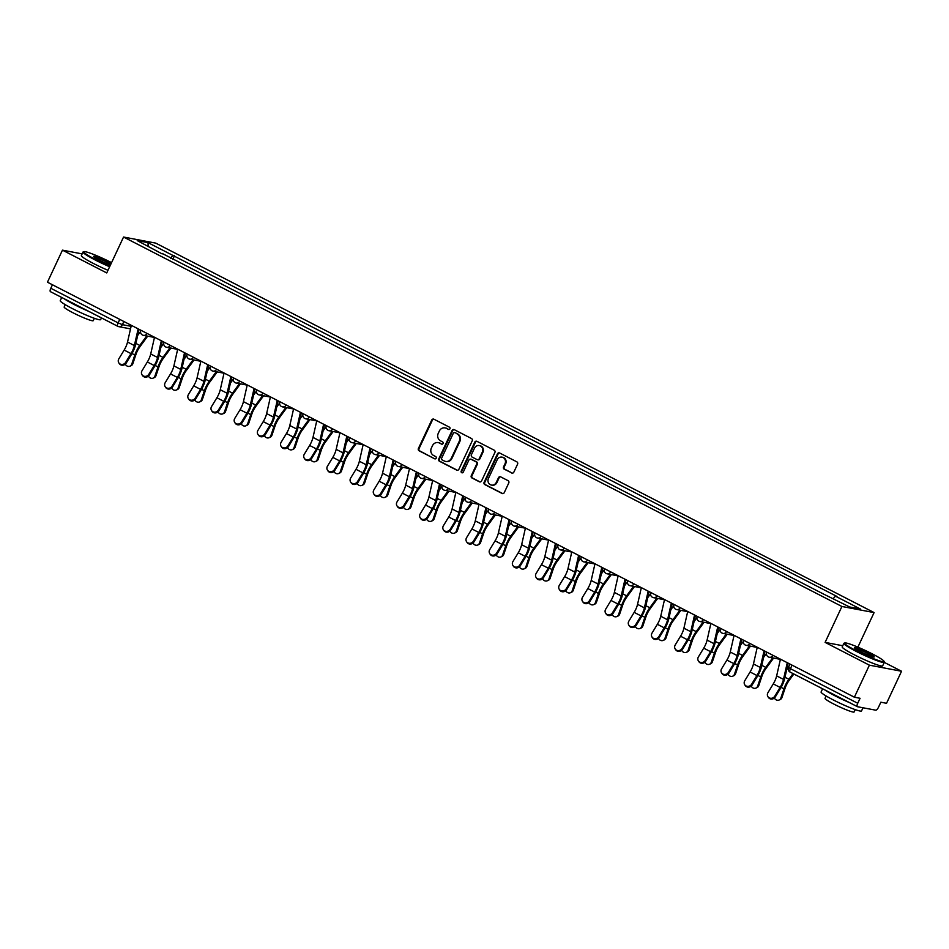 <?xml version="1.0" encoding="UTF-8"?>
<svg xmlns="http://www.w3.org/2000/svg" width="949" height="949" viewBox="0 0 949 949"><rect width="100%" height="100%" fill="white"/><g stroke="black" fill="none" stroke-linecap="round" stroke-linejoin="round"><path stroke-width="1.42" d="M449.933 428.806A1.222 1.139 -79.3 0 0 449.435 427.18L433.93 419.209A1.756 1.637 -79.3 0 0 431.736 420.039L418.414 448.474A1.756 1.637 -79.3 0 0 419.126 450.811L434.63 458.782A1.222 1.139 -79.3 0 0 436.172 458.201A1.222 1.139 -79.3 0 0 435.662 456.564L433.657 455.532A5.611 5.22 -79.3 0 1 431.356 448.082L432.471 445.71A5.611 5.22 -79.3 0 1 439.506 443.053L441.51 444.085A1.222 1.139 -79.3 0 0 443.053 443.503A1.222 1.139 -79.3 0 0 442.554 441.866L440.538 440.834A5.611 5.22 -79.3 0 1 438.248 433.385L439.351 431.012A5.611 5.22 -79.3 0 1 446.386 428.355L448.391 429.387A1.222 1.139 -79.3 0 0 449.933 428.806M511.641 472.993A1.756 1.637 -79.3 0 0 513.836 472.163L517.573 464.18A1.756 1.637 -79.3 0 0 516.861 461.855L499.649 453.005A1.756 1.637 -79.3 0 0 497.454 453.836L484.12 482.27A1.756 1.637 -79.3 0 0 484.844 484.607L502.057 493.456A1.756 1.637 -79.3 0 0 504.251 492.626L508.771 482.994A1.756 1.637 -79.3 0 0 508.047 480.657L500.681 476.873A1.756 1.637 -79.3 0 0 498.486 477.703L496.244 482.483A4.686 4.365 -79.3 0 1 491.475 485.081A4.686 4.365 -79.3 0 1 488.438 478.462L497.217 459.743A4.686 4.365 -79.3 0 1 501.985 457.133A4.686 4.365 -79.3 0 1 505.022 463.753L503.551 466.872A1.756 1.637 -79.3 0 0 504.275 469.209L512.282 473.112A1.756 1.637 -79.3 0 0 512.389 473.16M841.917 606.482L825.108 642.39L869.391 665.166L854.385 697.207L47.45 282.197L62.456 250.156L106.739 272.932L123.56 237.036L841.917 606.482L874.088 612.579L155.719 243.122L123.56 237.036M472.211 440.858A1.756 1.637 -79.3 0 0 471.499 438.521L454.286 429.672A1.756 1.637 -79.3 0 0 452.08 430.502L438.758 458.948A1.756 1.637 -79.3 0 0 439.482 461.273L456.694 470.123A1.756 1.637 -79.3 0 0 458.889 469.292L472.211 440.858M476.967 441.332L494.18 450.182A1.756 1.637 -79.3 0 1 494.892 452.519L481.57 480.965A1.756 1.637 -79.3 0 1 479.375 481.795L472.009 477.999A1.756 1.637 -79.3 0 1 471.285 475.674L476.695 464.132A1.756 1.637 -79.3 0 0 475.971 461.807L471.084 459.292A1.756 1.637 -79.3 0 0 468.889 460.123L463.266 472.139A1.222 1.139 -79.3 0 1 462.009 472.816A1.222 1.139 -79.3 0 1 461.214 471.084L474.761 442.163A1.756 1.637 -79.3 0 1 476.967 441.332M869.391 665.166L901.55 671.251L886.544 703.292L880.85 702.213L878.513 707.207A3.571 1.257 117.2 0 1 875.713 710.184L857.516 706.732A3.571 1.257 117.2 0 1 857.386 706.697L790.066 672.07A3.571 1.257 -62.8 0 1 790.422 668.654L857.73 703.268A3.571 1.257 117.2 0 0 857.386 706.697M857.884 647.147L874.088 612.579M901.55 671.251L884.278 662.378M854.385 697.207L860.079 698.286L857.73 703.268M117.664 326.231L50.582 291.734A3.571 1.257 -62.8 0 1 50.463 291.687A3.571 1.257 -62.8 0 1 50.807 288.271L118.127 322.885L122.385 324.665L131.104 326.314M52.444 284.771L50.807 288.271M82.148 253.893L62.456 250.156M162.149 253.905L137.214 240.583L148.02 242.636L172.979 255.471L170.452 258.175M833.246 598.558L835.464 596.186L836.982 596.47L172.979 255.471M835.464 596.186L860.435 609.033L849.628 606.98L823.151 593.86L162.172 253.43M825.108 642.39L842.759 645.735M172.801 259.374L174.497 255.756M148.02 242.636L148.163 246.218M448.391 429.387L447.038 428.474A5.611 5.22 -79.3 0 0 445.71 428.023L445.069 427.904M438.177 442.602L438.829 442.72A5.611 5.22 -79.3 0 1 440.146 443.171L441.51 444.085M433.835 419.161A1.756 1.637 -79.3 0 0 432.376 420.158L419.055 448.604A1.756 1.637 -79.3 0 0 419.778 450.929L434.63 458.782M454.18 429.624A1.756 1.637 -79.3 0 0 452.732 430.621L439.399 459.067A1.756 1.637 -79.3 0 0 440.122 461.392L457.335 470.253A1.756 1.637 -79.3 0 0 457.43 470.301M454.856 432.708A1.222 1.139 -79.3 0 0 453.314 433.29L441.617 458.26A1.222 1.139 -79.3 0 0 442.115 459.885L444.239 460.977A5.611 5.22 -79.3 0 0 451.273 458.32L459.269 441.249A5.611 5.22 -79.3 0 0 456.967 433.8L455.496 432.827A1.222 1.139 -79.3 0 0 454.903 432.72M445.556 461.428L446.196 461.558A5.611 5.22 -79.3 0 0 451.914 458.438L451.273 458.32M455.496 432.827L457.608 433.918A5.611 5.22 -79.3 0 1 459.909 441.368L451.914 458.438M470.668 459.15L471.321 459.269A1.756 1.637 -79.3 0 1 471.724 459.411L476.612 461.926A1.756 1.637 -79.3 0 1 477.335 464.263L471.926 475.793A1.756 1.637 -79.3 0 0 472.649 478.13L480.016 481.914A1.756 1.637 -79.3 0 0 480.111 481.962M476.861 441.285A1.756 1.637 -79.3 0 0 475.413 442.281L461.866 471.202A1.222 1.139 -79.3 0 0 462.341 472.827M482.294 452.163A4.686 4.365 -79.3 0 0 479.269 445.556A4.686 4.365 -79.3 0 0 474.5 448.153L471.404 454.749A1.756 1.637 -79.3 0 0 472.127 457.086L477.015 459.589A1.756 1.637 -79.3 0 0 479.209 458.77L482.294 452.163L482.946 452.293A4.686 4.365 -79.3 0 0 479.909 445.674L479.269 445.556M477.418 459.743L478.071 459.862A1.756 1.637 -79.3 0 0 479.85 458.889L479.209 458.77M482.946 452.293L479.85 458.889M501.985 457.133L502.638 457.264A4.686 4.365 -79.3 0 1 505.663 463.871L504.204 466.991A1.756 1.637 -79.3 0 0 504.915 469.328L512.282 473.112M491.475 485.081L492.116 485.2A4.686 4.365 -79.3 0 0 496.885 482.602L496.244 482.483M500.586 476.825A1.756 1.637 -79.3 0 0 499.127 477.822L496.885 482.602M499.554 452.958A1.756 1.637 -79.3 0 0 498.095 453.954L484.773 482.4A1.756 1.637 -79.3 0 0 485.485 484.725L502.697 493.575A1.756 1.637 -79.3 0 0 502.792 493.622M147.676 336.148L140.013 346.622A11.08 3.915 117.2 0 0 135.921 354.523L132.836 363.716A4.104 3.535 66.6 0 1 131.045 365.721L129.954 366.195A4.104 3.535 -113.4 0 0 131.745 364.179L134.829 354.997A13.393 4.733 -62.8 0 1 139.776 345.436L146.715 335.97M125.268 364.191A4.104 3.535 -113.4 0 0 129.954 366.195M137.676 335.46L140.535 331.545M131.33 325.341L127.534 342.043A11.08 3.915 -62.8 0 1 124.153 350.074L118.839 358.841A4.104 3.772 -33.2 0 0 118.815 362.85A4.104 3.772 -33.2 0 0 125.671 362.352L126.181 363.123A4.104 3.772 146.8 0 1 119.325 363.621L118.815 362.85M138.163 328.852L134.367 345.555A11.08 3.915 -62.8 0 1 130.998 353.597L125.671 362.352M126.181 363.123L131.496 354.368A13.393 4.733 117.2 0 0 135.588 344.641L139.064 329.315M170.856 348.069L163.192 358.544A11.08 3.915 117.2 0 0 159.1 366.444L156.016 375.638A4.104 3.535 66.6 0 1 154.224 377.643L153.145 378.117A4.104 3.535 -113.4 0 0 154.924 376.101L158.02 366.919A13.393 4.733 -62.8 0 1 162.967 357.358L169.895 347.892M148.447 376.124A4.104 3.535 -113.4 0 0 153.145 378.117M160.856 347.381L163.726 343.467M194.047 359.991L186.372 370.466A11.08 3.915 117.2 0 0 182.291 378.366L179.195 387.56A4.104 3.535 66.6 0 1 177.416 389.565L176.324 390.039A4.104 3.535 -113.4 0 0 178.115 388.022L181.2 378.841A13.393 4.733 -62.8 0 1 186.146 369.28L193.074 359.813M171.627 388.046A4.104 3.535 -113.4 0 0 176.324 390.039M184.035 359.303L186.906 355.389M154.509 337.263L150.713 353.965A11.08 3.915 -62.8 0 1 147.344 361.996L142.018 370.762A4.104 3.772 -33.2 0 0 142.006 374.772A4.104 3.772 -33.2 0 0 148.851 374.274L149.361 375.045A4.104 3.772 146.8 0 1 142.504 375.543L142.006 374.772M161.342 340.774L157.558 357.476A11.08 3.915 -62.8 0 1 154.177 365.519L148.851 374.274M149.361 375.045L154.687 366.29A13.393 4.733 117.2 0 0 158.768 356.563L162.255 341.237M177.688 349.185L173.904 365.887A11.08 3.915 -62.8 0 1 170.523 373.918L165.197 382.684A4.104 3.772 -33.2 0 0 165.185 386.694A4.104 3.772 -33.2 0 0 172.042 386.196L172.54 386.978A4.104 3.772 146.8 0 1 165.695 387.465L165.185 386.694M184.533 352.696L180.737 369.398A11.08 3.915 -62.8 0 1 177.356 377.441L172.042 386.196M172.54 386.978L177.866 378.212A13.393 4.733 117.2 0 0 181.947 368.485L185.435 353.158M111.567 262.648A21.791 2.123 25.1 0 0 111.306 262.517A21.791 2.123 25.1 0 0 83.903 251.639A21.791 2.123 25.1 0 0 95.612 259.54A21.791 2.123 25.1 0 0 109.894 266.218M109.633 266.752A22.325 2.171 -154.9 0 1 95.197 259.99A22.325 2.171 -154.9 0 1 83.014 252.043A22.325 2.171 -154.9 0 1 83.204 251.888L83.903 251.639M110.416 265.079A10.902 1.056 -154.9 0 1 99.538 260.287A10.902 1.056 -154.9 0 1 93.595 256.527A10.902 1.056 -154.9 0 1 107.379 261.77A10.902 1.056 -154.9 0 1 111.033 263.786M110.772 264.332A10.356 1.008 25.1 0 0 106.964 262.221A10.356 1.008 25.1 0 0 94.046 257.025M101.46 317.927L100.677 319.599A22.325 2.171 -154.9 0 1 72.421 308.603A22.325 2.171 -154.9 0 1 60.238 300.655L61.721 297.488M88.364 311.189A22.325 2.171 -154.9 0 1 74.307 304.582A22.325 2.171 -154.9 0 1 64.129 298.721M94.378 318.318L93.275 320.655A16.074 1.566 -154.9 0 1 72.931 312.743A16.074 1.566 -154.9 0 1 64.164 307.013L65.256 304.676M107.984 270.299A22.325 2.171 -154.9 0 1 93.536 263.525A22.325 2.171 -154.9 0 1 81.353 255.578L83.014 252.043M856.472 650.848A21.791 2.123 25.1 0 0 884.053 661.346A21.791 2.123 25.1 0 0 872.167 653.825A21.791 2.123 25.1 0 0 844.764 642.947A21.791 2.123 25.1 0 0 856.472 650.848M884.053 661.346L884.302 662.058A22.325 2.171 -154.9 0 1 884.314 662.295A22.325 2.171 -154.9 0 1 856.057 651.299A22.325 2.171 -154.9 0 1 843.875 643.351A22.325 2.171 -154.9 0 1 844.064 643.208L844.764 642.947M860.399 651.595A10.902 1.056 -154.9 0 1 854.456 647.835A10.902 1.056 -154.9 0 1 868.24 653.078A10.902 1.056 -154.9 0 1 874.1 657.028A10.902 1.056 -154.9 0 1 860.399 651.595M873.424 657.005A10.356 1.008 25.1 0 0 867.825 653.529A10.356 1.008 25.1 0 0 854.907 648.333M863.009 707.776L861.538 710.92A22.325 2.171 -154.9 0 1 833.281 699.923A22.325 2.171 -154.9 0 1 821.099 691.975L822.581 688.796M849.225 702.497A22.325 2.171 -154.9 0 1 835.167 695.89A22.325 2.171 -154.9 0 1 824.989 690.03M855.239 709.627L854.147 711.964A16.074 1.566 -154.9 0 1 833.791 704.051A16.074 1.566 -154.9 0 1 825.025 698.322L826.116 695.985M884.314 662.295L882.653 665.842A22.325 2.171 -154.9 0 1 854.397 654.846A22.325 2.171 -154.9 0 1 842.214 646.898L843.875 643.351M217.226 371.913L209.563 382.388A11.08 3.915 117.2 0 0 205.47 390.288L202.386 399.482A4.104 3.535 66.6 0 1 200.595 401.498L199.504 401.961A4.104 3.535 -113.4 0 0 201.295 399.944L204.379 390.763A13.393 4.733 -62.8 0 1 209.326 381.201L216.253 371.735M194.818 399.968A4.104 3.535 -113.4 0 0 199.504 401.961M207.214 371.225L210.085 367.31M240.405 383.835L232.742 394.309A11.08 3.915 117.2 0 0 228.65 402.222L225.565 411.403A4.104 3.535 66.6 0 1 223.774 413.42L222.683 413.883A4.104 3.535 -113.4 0 0 224.474 411.878L227.558 402.684A13.393 4.733 -62.8 0 1 232.505 393.123L239.445 383.657M217.997 411.89A4.104 3.535 -113.4 0 0 222.683 413.883M230.405 383.147L233.276 379.232M263.585 395.769L255.922 406.243A11.08 3.915 117.2 0 0 251.829 414.144L248.745 423.325A4.104 3.535 66.6 0 1 246.954 425.342L245.874 425.804A4.104 3.535 -113.4 0 0 247.653 423.8L250.75 414.606A13.393 4.733 -62.8 0 1 255.696 405.057L262.624 395.579M241.176 423.812A4.104 3.535 -113.4 0 0 245.874 425.804M253.585 395.069L256.455 391.154M200.88 361.106L197.084 377.809A11.08 3.915 -62.8 0 1 193.703 385.84L188.388 394.606A4.104 3.772 -33.2 0 0 188.365 398.616A4.104 3.772 -33.2 0 0 195.221 398.117L195.731 398.9A4.104 3.772 146.8 0 1 188.875 399.387L188.365 398.616M207.712 364.618L203.916 381.32A11.08 3.915 -62.8 0 1 200.547 389.363L195.221 398.117M195.731 398.9L201.046 390.134A13.393 4.733 117.2 0 0 205.138 380.407L208.614 365.08M224.059 373.028L220.263 389.731A11.08 3.915 -62.8 0 1 216.894 397.761L211.568 406.528A4.104 3.772 -33.2 0 0 211.544 410.537A4.104 3.772 -33.2 0 0 218.4 410.051L218.911 410.822A4.104 3.772 146.8 0 1 212.054 411.308L211.544 410.537M230.892 376.539L227.096 393.242A11.08 3.915 -62.8 0 1 223.727 401.285L218.4 410.051M218.911 410.822L224.237 402.056A13.393 4.733 117.2 0 0 228.318 392.34L231.793 377.014M247.238 384.95L243.442 401.652A11.08 3.915 -62.8 0 1 240.073 409.695L234.747 418.45A4.104 3.772 -33.2 0 0 234.735 422.459A4.104 3.772 -33.2 0 0 241.592 421.973L242.09 422.744A4.104 3.772 146.8 0 1 235.233 423.23L234.735 422.459M254.083 388.461L250.287 405.164A11.08 3.915 -62.8 0 1 246.906 413.206L241.592 421.973M242.09 422.744L247.416 413.978A13.393 4.733 117.2 0 0 251.497 404.262L254.984 388.936M286.776 407.69L279.101 418.165A11.08 3.915 117.2 0 0 275.02 426.065L271.924 435.247A4.104 3.535 66.6 0 1 270.145 437.264L269.053 437.726A4.104 3.535 -113.4 0 0 270.845 435.721L273.929 426.528A13.393 4.733 -62.8 0 1 278.876 416.979L285.803 407.501M264.356 435.733A4.104 3.535 -113.4 0 0 269.053 437.726M276.764 407.002L279.635 403.076M270.429 396.872L266.633 413.574A11.08 3.915 -62.8 0 1 263.253 421.617L257.938 430.372A4.104 3.772 -33.2 0 0 257.914 434.381A4.104 3.772 -33.2 0 0 264.771 433.895L265.281 434.666A4.104 3.772 146.8 0 1 258.425 435.164L257.914 434.381M277.262 400.395L273.466 417.097A11.08 3.915 -62.8 0 1 270.085 425.128L264.771 433.895M265.281 434.666L270.595 425.899A13.393 4.733 117.2 0 0 274.676 416.184L278.164 400.858M309.955 419.612L302.292 430.087A11.08 3.915 117.2 0 0 298.2 437.987L295.115 447.169A4.104 3.535 66.6 0 1 293.324 449.185L292.233 449.66A4.104 3.535 -113.4 0 0 294.024 447.643L297.108 438.45A13.393 4.733 -62.8 0 1 302.055 428.901L308.983 419.422M287.547 447.655A4.104 3.535 -113.4 0 0 292.233 449.66M299.955 418.924L302.814 414.998M293.609 408.794L289.813 425.496A11.08 3.915 -62.8 0 1 286.432 433.539L281.118 442.293A4.104 3.772 -33.2 0 0 281.094 446.303A4.104 3.772 -33.2 0 0 287.95 445.816L288.46 446.588A4.104 3.772 146.8 0 1 281.604 447.086L281.094 446.303M300.442 412.317L296.646 429.019A11.08 3.915 -62.8 0 1 293.277 437.05L287.95 445.816M288.46 446.588L293.775 437.821A13.393 4.733 117.2 0 0 297.867 428.106L301.343 412.779M333.135 431.534L325.471 442.009A11.08 3.915 117.2 0 0 321.379 449.909L318.295 459.091A4.104 3.535 66.6 0 1 316.503 461.107L315.412 461.582A4.104 3.535 -113.4 0 0 317.203 459.565L320.288 450.384A13.393 4.733 -62.8 0 1 325.234 440.822L332.174 431.344M310.726 459.577A4.104 3.535 -113.4 0 0 315.412 461.582M323.135 430.846L326.005 426.92M316.788 420.715L312.992 437.418A11.08 3.915 -62.8 0 1 309.623 445.461L304.297 454.215A4.104 3.772 -33.2 0 0 304.285 458.237A4.104 3.772 -33.2 0 0 311.13 457.738L311.64 458.509A4.104 3.772 146.8 0 1 304.783 459.008L304.285 458.237M323.621 424.239L319.837 440.941A11.08 3.915 -62.8 0 1 316.456 448.972L311.13 457.738M311.64 458.509L316.966 449.743A13.393 4.733 117.2 0 0 321.047 440.028L324.522 424.701M356.314 443.456L348.651 453.93A11.08 3.915 117.2 0 0 344.57 461.831L341.474 471.012A4.104 3.535 66.6 0 1 339.695 473.029L338.603 473.504A4.104 3.535 -113.4 0 0 340.383 471.487L343.479 462.305A13.393 4.733 -62.8 0 1 348.425 452.744L355.353 443.266M333.906 471.499A4.104 3.535 -113.4 0 0 338.603 473.504M346.314 442.768L349.185 438.841M339.967 432.637L336.183 449.34A11.08 3.915 -62.8 0 1 332.802 457.382L327.476 466.149A4.104 3.772 -33.2 0 0 327.464 470.158A4.104 3.772 -33.2 0 0 334.321 469.66L334.819 470.431A4.104 3.772 146.8 0 1 327.974 470.929L327.464 470.158M346.812 436.16L343.016 452.863A11.08 3.915 -62.8 0 1 339.635 460.894L334.321 469.66M334.819 470.431L340.145 461.665A13.393 4.733 117.2 0 0 344.226 451.949L347.714 436.623M379.505 455.378L371.842 465.852A11.08 3.915 117.2 0 0 367.749 473.753L364.665 482.934A4.104 3.535 66.6 0 1 362.874 484.951L361.783 485.425A4.104 3.535 -113.4 0 0 363.574 483.409L366.658 474.227A13.393 4.733 -62.8 0 1 371.605 464.666L378.532 455.2M357.085 483.421A4.104 3.535 -113.4 0 0 361.783 485.425M369.493 454.69L372.364 450.763M402.684 467.299L395.021 477.774A11.08 3.915 117.2 0 0 390.929 485.674L387.844 494.856A4.104 3.535 66.6 0 1 386.053 496.873L384.962 497.347A4.104 3.535 -113.4 0 0 386.753 495.331L389.837 486.149A13.393 4.733 -62.8 0 1 394.784 476.588L401.724 467.122M380.276 495.342A4.104 3.535 -113.4 0 0 384.962 497.347M392.684 466.611L395.543 462.697M425.864 479.221L418.201 489.696A11.08 3.915 117.2 0 0 414.108 497.596L411.024 506.79A4.104 3.535 66.6 0 1 409.233 508.794L408.141 509.269A4.104 3.535 -113.4 0 0 409.932 507.252L413.017 498.071A13.393 4.733 -62.8 0 1 417.963 488.51L424.903 479.043M403.455 507.264A4.104 3.535 -113.4 0 0 408.141 509.269M415.864 478.533L418.734 474.619M449.055 491.143L441.38 501.618A11.08 3.915 117.2 0 0 437.299 509.518L434.203 518.712A4.104 3.535 66.6 0 1 432.424 520.716L431.332 521.191A4.104 3.535 -113.4 0 0 433.112 519.174L436.208 509.993A13.393 4.733 -62.8 0 1 441.155 500.431L448.082 490.965M426.635 519.186A4.104 3.535 -113.4 0 0 431.332 521.191M439.043 490.455L441.914 486.54M472.234 503.065L464.571 513.539A11.08 3.915 117.2 0 0 460.479 521.44L457.394 530.633A4.104 3.535 66.6 0 1 455.603 532.638L454.512 533.113A4.104 3.535 -113.4 0 0 456.303 531.096L459.387 521.914A13.393 4.733 -62.8 0 1 464.334 512.353L471.262 502.887M449.826 531.12A4.104 3.535 -113.4 0 0 454.512 533.113M462.222 502.377L465.093 498.462M495.414 514.987L487.75 525.461A11.08 3.915 117.2 0 0 483.658 533.362L480.574 542.555A4.104 3.535 66.6 0 1 478.782 544.56L477.691 545.034A4.104 3.535 -113.4 0 0 479.482 543.018L482.567 533.836A13.393 4.733 -62.8 0 1 487.513 524.275L494.453 514.809M473.005 543.042A4.104 3.535 -113.4 0 0 477.691 545.034M485.413 514.299L488.272 510.384M363.159 444.571L359.363 461.261A11.08 3.915 -62.8 0 1 355.982 469.304L350.667 478.071A4.104 3.772 -33.2 0 0 350.644 482.08A4.104 3.772 -33.2 0 0 357.5 481.582L358.01 482.353A4.104 3.772 146.8 0 1 351.154 482.851L350.644 482.08M369.991 448.082L366.195 464.785A11.08 3.915 -62.8 0 1 362.815 472.816L357.5 481.582M358.01 482.353L363.325 473.598A13.393 4.733 117.2 0 0 367.405 463.871L370.893 448.545M386.338 456.493L382.542 473.195A11.08 3.915 -62.8 0 1 379.161 481.226L373.847 489.992A4.104 3.772 -33.2 0 0 373.823 494.002A4.104 3.772 -33.2 0 0 380.679 493.504L381.19 494.275A4.104 3.772 146.8 0 1 374.333 494.773L373.823 494.002M393.171 460.004L389.375 476.706A11.08 3.915 -62.8 0 1 386.006 484.737L380.679 493.504M381.19 494.275L386.504 485.52A13.393 4.733 117.2 0 0 390.597 475.793L394.072 460.467M409.517 468.415L405.721 485.117A11.08 3.915 -62.8 0 1 402.352 493.148L397.026 501.914A4.104 3.772 -33.2 0 0 397.014 505.924A4.104 3.772 -33.2 0 0 403.859 505.426L404.369 506.197A4.104 3.772 146.8 0 1 397.512 506.695L397.014 505.924M416.35 471.926L412.566 488.628A11.08 3.915 -62.8 0 1 409.185 496.659L403.859 505.426M404.369 506.197L409.695 497.442A13.393 4.733 117.2 0 0 413.776 487.715L417.252 472.388M432.697 480.336L428.912 497.039A11.08 3.915 -62.8 0 1 425.532 505.07L420.205 513.836A4.104 3.772 -33.2 0 0 420.193 517.846A4.104 3.772 -33.2 0 0 427.05 517.347L427.548 518.118A4.104 3.772 146.8 0 1 420.704 518.617L420.193 517.846M439.541 483.848L435.745 500.55A11.08 3.915 -62.8 0 1 432.364 508.593L427.05 517.347M427.548 518.118L432.874 509.364A13.393 4.733 117.2 0 0 436.955 499.637L440.443 484.31M455.888 492.258L452.092 508.961A11.08 3.915 -62.8 0 1 448.711 516.991L443.397 525.758A4.104 3.772 -33.2 0 0 443.373 529.767A4.104 3.772 -33.2 0 0 450.229 529.269L450.739 530.052A4.104 3.772 146.8 0 1 443.883 530.538L443.373 529.767M462.721 495.769L458.925 512.472A11.08 3.915 -62.8 0 1 455.544 520.515L450.229 529.269M450.739 530.052L456.054 521.286A13.393 4.733 117.2 0 0 460.146 511.558L463.622 496.232M479.067 504.18L475.271 520.882A11.08 3.915 -62.8 0 1 471.89 528.913L466.576 537.68A4.104 3.772 -33.2 0 0 466.552 541.689A4.104 3.772 -33.2 0 0 473.409 541.191L473.919 541.974A4.104 3.772 146.8 0 1 467.062 542.46L466.552 541.689M485.9 507.691L482.104 524.394A11.08 3.915 -62.8 0 1 478.735 532.436L473.409 541.191M473.919 541.974L479.233 533.208A13.393 4.733 117.2 0 0 483.326 523.48L486.801 508.154M518.593 526.909L510.93 537.383A11.08 3.915 117.2 0 0 506.837 545.295L503.753 554.477A4.104 3.535 66.6 0 1 501.962 556.494L500.882 556.956A4.104 3.535 -113.4 0 0 502.662 554.951L505.758 545.758A13.393 4.733 -62.8 0 1 510.704 536.197L517.632 526.731M496.185 554.963A4.104 3.535 -113.4 0 0 500.882 556.956M508.593 526.221L511.464 522.306M502.246 516.102L498.45 532.804A11.08 3.915 -62.8 0 1 495.081 540.835L489.755 549.601A4.104 3.772 -33.2 0 0 489.743 553.611A4.104 3.772 -33.2 0 0 496.6 553.113L497.098 553.896A4.104 3.772 146.8 0 1 490.242 554.382L489.743 553.611M509.079 519.613L505.295 536.315A11.08 3.915 -62.8 0 1 501.914 544.358L496.6 553.113M497.098 553.896L502.424 545.129A13.393 4.733 117.2 0 0 506.505 535.414L509.993 520.076M541.784 538.842L534.109 549.305A11.08 3.915 117.2 0 0 530.028 557.217L526.932 566.399A4.104 3.535 66.6 0 1 525.153 568.415L524.062 568.878A4.104 3.535 -113.4 0 0 525.853 566.873L528.937 557.68A13.393 4.733 -62.8 0 1 533.884 548.131L540.811 538.652M519.364 566.885A4.104 3.535 -113.4 0 0 524.062 568.878M531.772 538.142L534.643 534.228M525.438 528.024L521.642 544.726A11.08 3.915 -62.8 0 1 518.261 552.769L512.946 561.523A4.104 3.772 -33.2 0 0 512.923 565.533A4.104 3.772 -33.2 0 0 519.779 565.046L520.289 565.818A4.104 3.772 146.8 0 1 513.433 566.304L512.923 565.533M532.27 531.535L528.474 548.237A11.08 3.915 -62.8 0 1 525.094 556.28L519.779 565.046M520.289 565.818L525.604 557.051A13.393 4.733 117.2 0 0 529.684 547.336L533.172 532.009M564.963 550.764L557.3 561.239A11.08 3.915 117.2 0 0 553.208 569.139L550.123 578.321A4.104 3.535 66.6 0 1 548.332 580.337L547.241 580.8A4.104 3.535 -113.4 0 0 549.032 578.795L552.116 569.602A13.393 4.733 -62.8 0 1 557.063 560.052L563.991 550.574M542.555 578.807A4.104 3.535 -113.4 0 0 547.241 580.8M554.951 550.076L557.822 546.149M548.617 539.945L544.821 556.648A11.08 3.915 -62.8 0 1 541.44 564.691L536.126 573.445A4.104 3.772 -33.2 0 0 536.102 577.455A4.104 3.772 -33.2 0 0 542.958 576.968L543.469 577.739A4.104 3.772 146.8 0 1 536.612 578.238L536.102 577.455M555.45 543.469L551.654 560.171A11.08 3.915 -62.8 0 1 548.285 568.202L542.958 576.968M543.469 577.739L548.783 568.973A13.393 4.733 117.2 0 0 552.876 559.258L556.351 543.931M588.143 562.686L580.48 573.16A11.08 3.915 117.2 0 0 576.387 581.061L573.303 590.242A4.104 3.535 66.6 0 1 571.512 592.259L570.42 592.734A4.104 3.535 -113.4 0 0 572.211 590.717L575.296 581.523A13.393 4.733 -62.8 0 1 580.242 571.974L587.182 562.496M565.734 590.729A4.104 3.535 -113.4 0 0 570.42 592.734M578.143 561.998L581.013 558.071M571.796 551.867L568 568.57A11.08 3.915 -62.8 0 1 564.631 576.612L559.305 585.367A4.104 3.772 -33.2 0 0 559.293 589.376A4.104 3.772 -33.2 0 0 566.138 588.89L566.648 589.661A4.104 3.772 146.8 0 1 559.791 590.159L559.293 589.376M578.629 555.39L574.833 572.093A11.08 3.915 -62.8 0 1 571.464 580.124L566.138 588.89M566.648 589.661L571.974 580.895A13.393 4.733 117.2 0 0 576.055 571.179L579.531 555.853M611.322 574.608L603.659 585.082A11.08 3.915 117.2 0 0 599.578 592.983L596.482 602.164A4.104 3.535 66.6 0 1 594.703 604.181L593.611 604.655A4.104 3.535 -113.4 0 0 595.391 602.639L598.487 593.457A13.393 4.733 -62.8 0 1 603.434 583.896L610.361 574.418M588.914 602.651A4.104 3.535 -113.4 0 0 593.611 604.655M601.322 573.92L604.193 569.993M594.976 563.789L591.18 580.491A11.08 3.915 -62.8 0 1 587.811 588.534L582.484 597.289A4.104 3.772 -33.2 0 0 582.472 601.298A4.104 3.772 -33.2 0 0 589.329 600.812L589.827 601.583A4.104 3.772 146.8 0 1 582.983 602.081L582.472 601.298M601.82 567.312L598.024 584.015A11.08 3.915 -62.8 0 1 594.643 592.046L589.329 600.812M589.827 601.583L595.153 592.817A13.393 4.733 117.2 0 0 599.234 583.101L602.722 567.775M634.513 586.529L626.85 597.004A11.08 3.915 117.2 0 0 622.758 604.904L619.673 614.086A4.104 3.535 66.6 0 1 617.882 616.103L616.791 616.577A4.104 3.535 -113.4 0 0 618.582 614.561L621.666 605.379A13.393 4.733 -62.8 0 1 626.613 595.818L633.541 586.34M612.093 614.572A4.104 3.535 -113.4 0 0 616.791 616.577M624.501 585.841L627.372 581.915M618.167 575.711L614.371 592.413A11.08 3.915 -62.8 0 1 610.99 600.456L605.676 609.222A4.104 3.772 -33.2 0 0 605.652 613.232A4.104 3.772 -33.2 0 0 612.508 612.734L613.018 613.505A4.104 3.772 146.8 0 1 606.162 614.003L605.652 613.232M625 579.234L621.204 595.936A11.08 3.915 -62.8 0 1 617.823 603.967L612.508 612.734M613.018 613.505L618.333 604.738A13.393 4.733 117.2 0 0 622.414 595.023L625.901 579.697M657.693 598.451L650.029 608.926A11.08 3.915 117.2 0 0 645.937 616.826L642.853 626.008A4.104 3.535 66.6 0 1 641.061 628.024L639.97 628.499A4.104 3.535 -113.4 0 0 641.761 626.482L644.846 617.301A13.393 4.733 -62.8 0 1 649.792 607.74L656.72 598.273M635.284 626.494A4.104 3.535 -113.4 0 0 639.97 628.499M647.692 597.763L650.551 593.837M641.346 587.633L637.55 604.335A11.08 3.915 -62.8 0 1 634.169 612.378L628.855 621.144A4.104 3.772 -33.2 0 0 628.831 625.154A4.104 3.772 -33.2 0 0 635.688 624.656L636.198 625.427A4.104 3.772 146.8 0 1 629.341 625.925L628.831 625.154M648.179 591.156L644.383 607.858A11.08 3.915 -62.8 0 1 641.014 615.889L635.688 624.656M636.198 625.427L641.512 616.672A13.393 4.733 117.2 0 0 645.605 606.945L649.08 591.618M680.872 610.373L673.209 620.848A11.08 3.915 117.2 0 0 669.116 628.748L666.032 637.93A4.104 3.535 66.6 0 1 664.241 639.946L663.149 640.421A4.104 3.535 -113.4 0 0 664.941 638.404L668.025 629.223A13.393 4.733 -62.8 0 1 672.971 619.661L679.911 610.195M658.464 638.416A4.104 3.535 -113.4 0 0 663.149 640.421M670.872 609.685L673.743 605.77M664.525 599.566L660.729 616.269A11.08 3.915 -62.8 0 1 657.36 624.3L652.034 633.066A4.104 3.772 -33.2 0 0 652.022 637.076A4.104 3.772 -33.2 0 0 658.867 636.577L659.377 637.348A4.104 3.772 146.8 0 1 652.521 637.847L652.022 637.076M671.358 603.078L667.574 619.78A11.08 3.915 -62.8 0 1 664.193 627.811L658.867 636.577M659.377 637.348L664.703 628.594A13.393 4.733 117.2 0 0 668.784 618.867L672.26 603.54M704.051 622.295L696.388 632.769A11.08 3.915 117.2 0 0 692.307 640.67L689.211 649.851A4.104 3.535 66.6 0 1 687.432 651.868L686.341 652.343A4.104 3.535 -113.4 0 0 688.12 650.326L691.216 641.144A13.393 4.733 -62.8 0 1 696.163 631.583L703.09 622.117M681.643 650.338A4.104 3.535 -113.4 0 0 686.341 652.343M694.051 621.607L696.922 617.692M687.705 611.488L683.921 628.191A11.08 3.915 -62.8 0 1 680.54 636.221L675.214 644.988A4.104 3.772 -33.2 0 0 675.202 648.997A4.104 3.772 -33.2 0 0 682.058 648.499L682.556 649.27A4.104 3.772 146.8 0 1 675.712 649.768L675.202 648.997M694.549 614.999L690.753 631.702A11.08 3.915 -62.8 0 1 687.373 639.733L682.058 648.499M682.556 649.27L687.883 640.516A13.393 4.733 117.2 0 0 691.963 630.788L695.451 615.462M727.242 634.217L719.579 644.691A11.08 3.915 117.2 0 0 715.487 652.592L712.402 661.785A4.104 3.535 66.6 0 1 710.611 663.79L709.52 664.264A4.104 3.535 -113.4 0 0 711.311 662.248L714.395 653.066A13.393 4.733 -62.8 0 1 719.342 643.505L726.27 634.039M704.834 662.26A4.104 3.535 -113.4 0 0 709.52 664.264M717.23 633.529L720.101 629.614M710.896 623.41L707.1 640.112A11.08 3.915 -62.8 0 1 703.719 648.143L698.405 656.91A4.104 3.772 -33.2 0 0 698.381 660.919A4.104 3.772 -33.2 0 0 705.237 660.421L705.748 661.192A4.104 3.772 146.8 0 1 698.891 661.69L698.381 660.919M717.729 626.921L713.933 643.624A11.08 3.915 -62.8 0 1 710.552 651.666L705.237 660.421M705.748 661.192L711.062 652.438A13.393 4.733 117.2 0 0 715.155 642.71L718.63 627.384M750.422 646.139L742.759 656.613A11.08 3.915 117.2 0 0 738.666 664.514L735.582 673.707A4.104 3.535 66.6 0 1 733.791 675.712L732.699 676.186A4.104 3.535 -113.4 0 0 734.49 674.17L737.575 664.988A13.393 4.733 -62.8 0 1 742.521 655.427L749.461 645.961M728.013 674.193A4.104 3.535 -113.4 0 0 732.699 676.186M740.422 645.45L743.281 641.536M734.075 635.332L730.279 652.034A11.08 3.915 -62.8 0 1 726.898 660.065L721.584 668.831A4.104 3.772 -33.2 0 0 721.56 672.841A4.104 3.772 -33.2 0 0 728.417 672.343L728.927 673.126A4.104 3.772 146.8 0 1 722.07 673.612L721.56 672.841M740.908 638.843L737.112 655.545A11.08 3.915 -62.8 0 1 733.743 663.588L728.417 672.343M728.927 673.126L734.241 664.359A13.393 4.733 117.2 0 0 738.334 654.632L741.81 639.306M773.601 658.06L765.938 668.535A11.08 3.915 117.2 0 0 761.845 676.435L758.761 685.629A4.104 3.535 66.6 0 1 756.97 687.634L755.89 688.108A4.104 3.535 -113.4 0 0 757.67 686.091L760.766 676.91A13.393 4.733 -62.8 0 1 765.713 667.349L772.64 657.882M751.193 686.115A4.104 3.535 -113.4 0 0 755.89 688.108M763.601 657.372L766.472 653.458M757.255 647.254L753.459 663.956A11.08 3.915 -62.8 0 1 750.09 671.987L744.763 680.753A4.104 3.772 -33.2 0 0 744.751 684.763A4.104 3.772 -33.2 0 0 751.596 684.265L752.106 685.048A4.104 3.772 146.8 0 1 745.25 685.534L744.751 684.763M764.087 650.765L760.303 667.467A11.08 3.915 -62.8 0 1 756.922 675.51L751.596 684.265M752.106 685.048L757.432 676.281A13.393 4.733 117.2 0 0 761.513 666.554L765.001 651.228M793.839 674.015L789.117 680.457A11.08 3.915 117.2 0 0 785.037 688.357L781.94 697.551A4.104 3.535 66.6 0 1 780.161 699.567L779.07 700.03A4.104 3.535 -113.4 0 0 780.861 698.025L783.945 688.832A13.393 4.733 -62.8 0 1 788.892 679.27L793.044 673.6M774.372 698.037A4.104 3.535 -113.4 0 0 779.07 700.03M786.78 669.294L788.963 666.317M780.434 659.175L776.65 675.878A11.08 3.915 -62.8 0 1 773.269 683.909L767.955 692.675A4.104 3.772 -33.2 0 0 767.931 696.685A4.104 3.772 -33.2 0 0 774.787 696.186L775.286 696.969A4.104 3.772 146.8 0 1 768.441 697.456L767.931 696.685M787.279 662.687L783.483 679.389A11.08 3.915 -62.8 0 1 780.102 687.432L774.787 696.186M775.286 696.969L780.612 688.203A13.393 4.733 117.2 0 0 784.693 678.476L788.18 663.149M857.279 706.614L790.197 672.117A3.571 1.257 -62.8 0 1 790.066 672.07A3.571 3.571 0 0 1 788.465 667.372L790.422 668.654L792.059 665.154M123.868 321.497L122.385 324.665A3.571 3.321 -79.3 0 1 117.901 326.349A3.571 1.257 -62.8 0 1 117.771 326.314A3.571 1.257 -62.8 0 1 118.127 322.885L119.764 319.386M140.891 330.252L146.81 333.301M147.048 333.419A3.571 3.321 100.7 0 1 142.587 335.056M164.082 342.186L170.001 345.222M187.261 354.107L193.181 357.144M210.441 366.029L216.36 369.066M233.62 377.951L239.551 380.988M256.811 389.873L262.731 392.922M279.991 401.795L285.91 404.843M303.17 413.717L309.089 416.765M326.361 425.638L332.28 428.687M349.54 437.56L355.46 440.609M372.72 449.482L378.639 452.531M395.899 461.404L401.818 464.452M419.09 473.326L425.01 476.374M442.27 485.247L448.189 488.296M465.449 497.181L471.368 500.218M488.628 509.103L494.559 512.14M511.819 521.025L517.739 524.062M534.999 532.947L540.918 535.995M558.178 544.868L564.097 547.917M581.357 556.79L587.289 559.839M604.549 568.712L610.468 571.761M627.728 580.634L633.647 583.682M650.907 592.556L656.827 595.604M674.098 604.477L680.018 607.526M697.278 616.399L703.197 619.448M720.457 628.321L726.376 631.37M743.636 640.255L749.556 643.292M766.828 652.177L772.747 655.213M170.227 345.341A3.571 3.321 100.7 0 1 165.778 346.978M193.406 357.263A3.571 3.321 100.7 0 1 188.958 358.9M216.597 369.185A3.571 3.321 100.7 0 1 212.137 370.822M239.777 381.107A3.571 3.321 100.7 0 1 235.328 382.744M262.956 393.04A3.571 3.321 100.7 0 1 258.508 394.665M286.135 404.962A3.571 3.321 100.7 0 1 281.687 406.587M309.327 416.884A3.571 3.321 100.7 0 1 304.866 418.521M332.506 428.806A3.571 3.321 100.7 0 1 328.057 430.443M355.685 440.727A3.571 3.321 100.7 0 1 351.237 442.364M378.876 452.649A3.571 3.321 100.7 0 1 374.416 454.286M402.056 464.571A3.571 3.321 100.7 0 1 397.595 466.208M425.235 476.493A3.571 3.321 100.7 0 1 420.787 478.13M448.414 488.415A3.571 3.321 100.7 0 1 443.966 490.052M471.606 500.337A3.571 3.321 100.7 0 1 467.145 501.974M494.785 512.258A3.571 3.321 100.7 0 1 490.325 513.895M517.964 524.18A3.571 3.321 100.7 0 1 513.516 525.817M541.144 536.102A3.571 3.321 100.7 0 1 536.695 537.739M564.335 548.036A3.571 3.321 100.7 0 1 559.874 549.661M587.514 559.957A3.571 3.321 100.7 0 1 583.066 561.594M610.693 571.879A3.571 3.321 100.7 0 1 606.245 573.516M633.885 583.801A3.571 3.321 100.7 0 1 629.424 585.438M657.064 595.723A3.571 3.321 100.7 0 1 652.604 597.36M680.243 607.645A3.571 3.321 100.7 0 1 675.795 609.282M703.423 619.567A3.571 3.321 100.7 0 1 698.974 621.204M726.614 631.488A3.571 3.321 100.7 0 1 722.153 633.125M749.793 643.41A3.571 3.321 100.7 0 1 745.333 645.047M772.972 655.332A3.571 3.321 100.7 0 1 768.524 656.969M447.038 428.474L446.386 428.355M440.146 443.171L439.506 443.053M419.778 450.929L419.126 450.811M419.055 448.604L418.414 448.474M432.376 420.158L431.736 420.039M457.335 470.253L456.694 470.123M440.122 461.392L439.482 461.273M439.399 459.067L438.758 458.948M452.732 430.621L452.08 430.502M459.909 441.368L459.269 441.249M457.608 433.918L456.967 433.8M480.016 481.914L479.375 481.795M472.649 478.13L472.009 477.999M471.926 475.793L471.285 475.674M477.335 464.263L476.695 464.132M476.612 461.926L475.971 461.807M471.724 459.411L471.084 459.292M461.866 471.202L461.214 471.084M475.413 442.281L474.761 442.163M504.915 469.328L504.275 469.209M504.204 466.991L503.551 466.872M505.663 463.871L505.022 463.753M499.127 477.822L498.486 477.703M502.697 493.575L502.057 493.456M485.485 484.725L484.844 484.607M484.773 482.4L484.12 482.27M498.095 453.954L497.454 453.836M131.745 364.179L132.836 363.716M131.994 353.538L134.829 354.997M135.861 343.419L139.776 345.436M134.367 345.555L127.534 342.043M130.998 353.597L124.153 350.074M154.924 376.101L156.016 375.638M155.173 365.46L158.02 366.919M159.041 355.341L162.967 357.358M178.115 388.022L179.195 387.56M178.353 377.382L181.2 378.841M182.232 367.275L186.146 369.28M157.558 357.476L150.713 353.965M154.177 365.519L147.344 361.996M180.737 369.398L173.904 365.887M177.356 377.441L170.523 373.918M201.295 399.944L202.386 399.482M201.544 389.304L204.379 390.763M205.411 379.197L209.326 381.201M224.474 411.878L225.565 411.403M224.723 401.225L227.558 402.684M228.59 391.118L232.505 393.123M247.653 423.8L248.745 423.325M247.903 413.147L250.75 414.606M251.77 403.04L255.696 405.057M203.916 381.32L197.084 377.809M200.547 389.363L193.703 385.84M227.096 393.242L220.263 389.731M223.727 401.285L216.894 397.761M250.287 405.164L243.442 401.652M246.906 413.206L240.073 409.695M270.845 435.721L271.924 435.247M271.082 425.069L273.929 426.528M274.961 414.962L278.876 416.979M273.466 417.097L266.633 413.574M270.085 425.128L263.253 421.617M294.024 447.643L295.115 447.169M294.273 436.991L297.108 438.45M298.14 426.884L302.055 428.901M296.646 429.019L289.813 425.496M293.277 437.05L286.432 433.539M317.203 459.565L318.295 459.091M317.452 448.913L320.288 450.384M321.32 438.806L325.234 440.822M319.837 440.941L312.992 437.418M316.456 448.972L309.623 445.461M340.383 471.487L341.474 471.012M340.632 460.834L343.479 462.305M344.511 450.728L348.425 452.744M343.016 452.863L336.183 449.34M339.635 460.894L332.802 457.382M363.574 483.409L364.665 482.934M363.811 472.768L366.658 474.227M367.69 462.649L371.605 464.666M386.753 495.331L387.844 494.856M387.002 484.69L389.837 486.149M390.869 474.571L394.784 476.588M409.932 507.252L411.024 506.79M410.182 496.612L413.017 498.071M414.049 486.493L417.963 488.51M433.112 519.174L434.203 518.712M433.361 508.534L436.208 509.993M437.24 498.415L441.155 500.431M456.303 531.096L457.394 530.633M456.54 520.455L459.387 521.914M460.419 510.348L464.334 512.353M479.482 543.018L480.574 542.555M479.731 532.377L482.567 533.836M483.599 522.27L487.513 524.275M366.195 464.785L359.363 461.261M362.815 472.816L355.982 469.304M389.375 476.706L382.542 473.195M386.006 484.737L379.161 481.226M412.566 488.628L405.721 485.117M409.185 496.659L402.352 493.148M435.745 500.55L428.912 497.039M432.364 508.593L425.532 505.07M458.925 512.472L452.092 508.961M455.544 520.515L448.711 516.991M482.104 524.394L475.271 520.882M478.735 532.436L471.89 528.913M502.662 554.951L503.753 554.477M502.911 544.299L505.758 545.758M506.778 534.192L510.704 536.197M505.295 536.315L498.45 532.804M501.914 544.358L495.081 540.835M525.853 566.873L526.932 566.399M526.09 556.221L528.937 557.68M529.969 546.114L533.884 548.131M528.474 548.237L521.642 544.726M525.094 556.28L518.261 552.769M549.032 578.795L550.123 578.321M549.281 568.143L552.116 569.602M553.148 558.036L557.063 560.052M551.654 560.171L544.821 556.648M548.285 568.202L541.44 564.691M572.211 590.717L573.303 590.242M572.461 580.064L575.296 581.523M576.328 569.958L580.242 571.974M574.833 572.093L568 568.57M571.464 580.124L564.631 576.612M595.391 602.639L596.482 602.164M595.64 591.986L598.487 593.457M599.519 581.879L603.434 583.896M598.024 584.015L591.18 580.491M594.643 592.046L587.811 588.534M618.582 614.561L619.673 614.086M618.819 603.908L621.666 605.379M622.698 593.801L626.613 595.818M621.204 595.936L614.371 592.413M617.823 603.967L610.99 600.456M641.761 626.482L642.853 626.008M642.01 615.842L644.846 617.301M645.878 605.723L649.792 607.74M644.383 607.858L637.55 604.335M641.014 615.889L634.169 612.378M664.941 638.404L666.032 637.93M665.19 627.764L668.025 629.223M669.057 617.645L672.971 619.661M667.574 619.78L660.729 616.269M664.193 627.811L657.36 624.3M688.12 650.326L689.211 649.851M688.369 639.685L691.216 641.144M692.248 629.567L696.163 631.583M690.753 631.702L683.921 628.191M687.373 639.733L680.54 636.221M711.311 662.248L712.402 661.785M711.548 651.607L714.395 653.066M715.427 641.488L719.342 643.505M713.933 643.624L707.1 640.112M710.552 651.666L703.719 648.143M734.49 674.17L735.582 673.707M734.74 663.529L737.575 664.988M738.607 653.41L742.521 655.427M737.112 655.545L730.279 652.034M733.743 663.588L726.898 660.065M757.67 686.091L758.761 685.629M757.919 675.451L760.766 676.91M761.786 665.344L765.713 667.349M760.303 667.467L753.459 663.956M756.922 675.51L750.09 671.987M780.861 698.025L781.94 697.551M781.098 687.373L783.945 688.832M784.977 677.266L788.892 679.27M783.483 679.389L776.65 675.878M780.102 687.432L773.269 683.909M140.867 330.323A3.571 3.571 0 0 0 143.441 335.341L154.473 337.441M164.047 342.245A3.571 3.571 0 0 0 166.621 347.275L177.653 349.362M187.226 354.167A3.571 3.571 0 0 0 189.8 359.197L200.832 361.284M210.417 366.089A3.571 3.571 0 0 0 212.979 371.118L224.023 373.206M233.596 378.01A3.571 3.571 0 0 0 236.171 383.04L247.203 385.128M256.776 389.932A3.571 3.571 0 0 0 259.35 394.962L270.382 397.05M279.955 401.854A3.571 3.571 0 0 0 282.529 406.884L293.561 408.972M303.146 413.776A3.571 3.571 0 0 0 305.708 418.806L316.752 420.893M326.326 425.698A3.571 3.571 0 0 0 328.9 430.727L339.932 432.815M349.505 437.631A3.571 3.571 0 0 0 352.079 442.649L363.111 444.737M372.696 449.553A3.571 3.571 0 0 0 375.258 454.571L386.302 456.659M395.875 461.475A3.571 3.571 0 0 0 398.438 466.493L409.482 468.592M419.055 473.397A3.571 3.571 0 0 0 421.629 478.415L432.661 480.514M442.234 485.319A3.571 3.571 0 0 0 444.808 490.336L455.84 492.436M465.425 497.24A3.571 3.571 0 0 0 467.987 502.27L479.031 504.358M488.605 509.162A3.571 3.571 0 0 0 491.179 514.192L502.211 516.28M511.784 521.084A3.571 3.571 0 0 0 514.358 526.114L525.39 528.202M534.963 533.006A3.571 3.571 0 0 0 537.537 538.036L548.569 540.123M558.154 544.928A3.571 3.571 0 0 0 560.717 549.957L571.761 552.045M581.334 556.849A3.571 3.571 0 0 0 583.908 561.879L594.94 563.967M604.513 568.771A3.571 3.571 0 0 0 607.087 573.801L618.119 575.889M627.704 580.693A3.571 3.571 0 0 0 630.266 585.723L641.299 587.811M650.884 592.627A3.571 3.571 0 0 0 653.446 597.645L664.49 599.732M674.063 604.549A3.571 3.571 0 0 0 676.637 609.566L687.669 611.666M697.242 616.47A3.571 3.571 0 0 0 699.816 621.488L710.848 623.588M720.433 628.392A3.571 3.571 0 0 0 722.996 633.41L734.04 635.51M743.613 640.314A3.571 3.571 0 0 0 746.187 645.344L757.219 647.432M766.792 652.236A3.571 3.571 0 0 0 769.366 657.266L780.398 659.353M790.007 664.098L788.465 667.372M138.934 329.896A3.571 3.571 0 0 0 139.562 329.576M130.523 328.876L118.744 326.646A3.571 3.571 0 0 1 117.771 326.314L50.463 291.687M455.2 432.732L454.559 432.602"/></g></svg>
